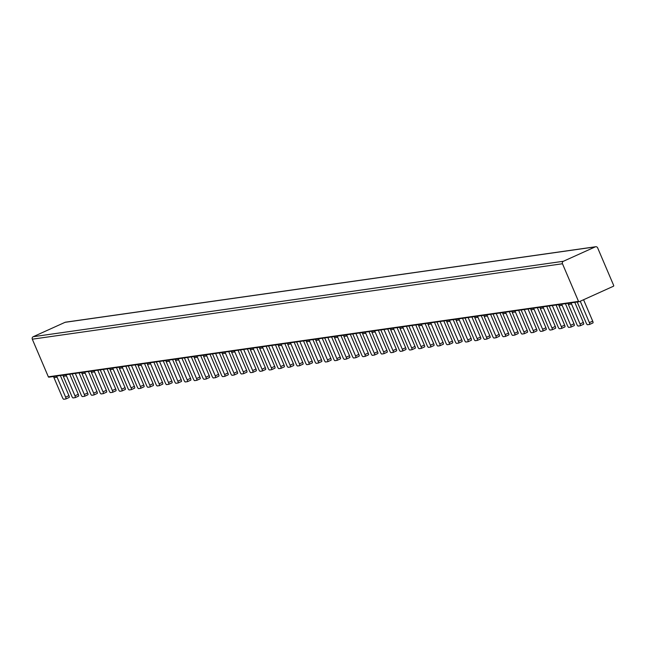 <?xml version="1.0" encoding="UTF-8"?>
<svg xmlns="http://www.w3.org/2000/svg" width="646" height="646" viewBox="0 0 646 646"><rect width="100%" height="100%" fill="white"/><g stroke="black" fill="none" stroke-linecap="round" stroke-linejoin="round"><path stroke-width="0.97" d="M53.602 376.505A5.677 5.443 81.9 0 0 53.957 377.652L62.468 397.597A1.89 0.509 65.7 0 0 63.728 399.26L65.835 398.962A1.89 0.509 65.7 0 1 65.835 398.962A1.89 0.509 65.7 0 0 65.617 397.153L57.114 377.207A5.677 5.443 81.9 0 1 56.751 376.053M81.662 372.508A5.677 5.443 81.9 0 0 82.018 373.663L90.521 393.608A1.89 0.509 65.7 0 0 91.789 395.271L93.888 394.972A1.89 0.509 65.7 0 0 93.928 394.956A1.89 0.509 65.7 0 0 93.678 393.156L85.167 373.21A5.677 5.443 81.9 0 1 84.812 372.064M109.715 368.519A5.677 5.443 81.9 0 0 110.078 369.673L118.581 389.619A1.89 0.509 65.7 0 0 119.849 391.274L121.949 390.975A1.89 0.509 65.7 0 0 121.989 390.967A1.89 0.509 65.7 0 0 121.739 389.167L113.228 369.221A5.677 5.443 81.9 0 1 112.872 368.067M137.776 364.53A5.677 5.443 81.9 0 0 138.131 365.676L146.642 385.622A1.89 0.509 65.7 0 0 147.91 387.285L150.009 386.986A1.89 0.509 65.7 0 0 150.05 386.97A1.89 0.509 65.7 0 0 149.791 385.178L141.288 365.232A5.677 5.443 81.9 0 1 140.933 364.078M165.836 360.533A5.677 5.443 81.9 0 0 166.192 361.687L174.703 381.633A1.89 0.509 65.7 0 0 175.962 383.288L178.07 382.989A1.89 0.509 65.7 0 0 178.11 382.981A1.89 0.509 65.7 0 0 177.852 381.18L169.349 361.235A5.677 5.443 81.9 0 1 168.986 360.088M193.897 356.544A5.677 5.443 81.9 0 0 194.252 357.69L202.763 377.635A1.89 0.509 65.7 0 0 204.023 379.299L206.131 379A1.89 0.509 65.7 0 0 206.163 378.984A1.89 0.509 65.7 0 0 205.912 377.191L197.401 357.246A5.677 5.443 81.9 0 1 197.046 356.091M221.958 352.546A5.677 5.443 81.9 0 0 222.313 353.701L230.816 373.646A1.89 0.509 65.7 0 0 232.084 375.302L234.183 375.003A1.89 0.509 65.7 0 0 234.223 374.995A1.89 0.509 65.7 0 0 233.973 373.194L225.462 353.249A5.677 5.443 81.9 0 1 225.107 352.102M250.01 348.557A5.677 5.443 81.9 0 0 250.373 349.704L258.876 369.649A1.89 0.509 65.7 0 0 260.144 371.313L262.244 371.014A1.89 0.509 65.7 0 0 262.284 371.006A1.89 0.509 65.7 0 0 262.034 369.205L253.523 349.26A5.677 5.443 81.9 0 1 253.167 348.105M278.071 344.56A5.677 5.443 81.9 0 0 278.426 345.715L286.937 365.66A1.89 0.509 65.7 0 0 288.205 367.324L290.304 367.025A1.89 0.509 65.7 0 0 290.345 367.009A1.89 0.509 65.7 0 0 290.086 365.216L281.583 345.263A5.677 5.443 81.9 0 1 281.228 344.116M306.131 340.571A5.677 5.443 81.9 0 0 306.487 341.726L314.998 361.671A1.89 0.509 65.7 0 0 316.257 363.327L318.365 363.028A1.89 0.509 65.7 0 0 318.397 363.02A1.89 0.509 65.7 0 0 318.147 361.219L309.636 341.274A5.677 5.443 81.9 0 1 309.281 340.119M334.192 336.582A5.677 5.443 81.9 0 0 334.547 337.729L343.05 357.674A1.89 0.509 65.7 0 0 344.318 359.337L346.418 359.039A1.89 0.509 65.7 0 0 346.458 359.023A1.89 0.509 65.7 0 0 346.208 357.23L337.697 337.285A5.677 5.443 81.9 0 1 337.341 336.13M362.245 332.585A5.677 5.443 81.9 0 0 362.608 333.74L371.111 353.685A1.89 0.509 65.7 0 0 372.379 355.34L374.478 355.042A1.89 0.509 65.7 0 0 374.519 355.034A1.89 0.509 65.7 0 0 374.268 353.233L365.757 333.288A5.677 5.443 81.9 0 1 365.402 332.141M390.305 328.596A5.677 5.443 81.9 0 0 390.66 329.743L399.171 349.688A1.89 0.509 65.7 0 0 400.439 351.351L402.539 351.053A1.89 0.509 65.7 0 0 402.579 351.036A1.89 0.509 65.7 0 0 402.321 349.244L393.818 329.298A5.677 5.443 81.9 0 1 393.462 328.144M418.366 324.599A5.677 5.443 81.9 0 0 418.721 325.754L427.232 345.699A1.89 0.509 65.7 0 0 428.492 347.354L430.599 347.055A1.89 0.509 65.7 0 0 430.64 347.047A1.89 0.509 65.7 0 0 430.381 345.247L421.878 325.301A5.677 5.443 81.9 0 1 421.515 324.155M446.426 320.61A5.677 5.443 81.9 0 0 446.782 321.756L455.293 341.71A1.89 0.509 65.7 0 0 456.552 343.365L458.652 343.066A1.89 0.509 65.7 0 0 458.692 343.058A1.89 0.509 65.7 0 0 458.442 341.258L449.931 321.312A5.677 5.443 81.9 0 1 449.576 320.158M474.487 316.613A5.677 5.443 81.9 0 0 474.842 317.767L483.345 337.713A1.89 0.509 65.7 0 0 484.613 339.376L486.713 339.077A1.89 0.509 65.7 0 0 486.753 339.061A1.89 0.509 65.7 0 0 486.503 337.269L477.992 317.315A5.677 5.443 81.9 0 1 477.636 316.169M502.54 312.624A5.677 5.443 81.9 0 0 502.895 313.778L511.406 333.724A1.89 0.509 65.7 0 0 512.674 335.379L514.773 335.08A1.89 0.509 65.7 0 0 514.814 335.072A1.89 0.509 65.7 0 0 514.555 333.271L506.052 313.326A5.677 5.443 81.9 0 1 505.697 312.171M530.6 308.635A5.677 5.443 81.9 0 0 530.955 309.781L539.467 329.726A1.89 0.509 65.7 0 0 540.734 331.39L542.834 331.091A1.89 0.509 65.7 0 0 542.874 331.075A1.89 0.509 65.7 0 0 542.616 329.282L534.113 309.337A5.677 5.443 81.9 0 1 533.749 308.182M558.661 304.637A5.677 5.443 81.9 0 0 559.016 305.792L567.527 325.737A1.89 0.509 65.7 0 0 568.787 327.393L570.894 327.094A1.89 0.509 65.7 0 0 570.927 327.086A1.89 0.509 65.7 0 0 570.676 325.285L562.165 305.34A5.677 5.443 81.9 0 1 561.81 304.193M62.953 375.173A5.677 5.443 81.9 0 0 63.308 376.327L71.819 396.273A1.89 0.509 65.7 0 0 73.087 397.928L75.186 397.629A1.89 0.509 65.7 0 0 75.227 397.621A1.89 0.509 65.7 0 0 74.968 395.82L66.465 375.875A5.677 5.443 81.9 0 1 66.11 374.72M91.013 371.184A5.677 5.443 81.9 0 0 91.369 372.33L99.88 392.275A1.89 0.509 65.7 0 0 101.139 393.939L103.247 393.64A1.89 0.509 65.7 0 0 103.287 393.624A1.89 0.509 65.7 0 0 103.029 391.831L94.526 371.886A5.677 5.443 81.9 0 1 94.163 370.731M119.074 367.186A5.677 5.443 81.9 0 0 119.429 368.341L127.932 388.286A1.89 0.509 65.7 0 0 129.2 389.942L131.299 389.643A1.89 0.509 65.7 0 0 131.34 389.635A1.89 0.509 65.7 0 0 131.09 387.834L122.579 367.889A5.677 5.443 81.9 0 1 122.223 366.742M147.135 363.197A5.677 5.443 81.9 0 0 147.49 364.344L155.993 384.289A1.89 0.509 65.7 0 0 157.261 385.953L159.36 385.654A1.89 0.509 65.7 0 0 159.4 385.638A1.89 0.509 65.7 0 0 159.15 383.845L150.639 363.9A5.677 5.443 81.9 0 1 150.284 362.745M175.187 359.2A5.677 5.443 81.9 0 0 175.542 360.355L184.053 380.3A1.89 0.509 65.7 0 0 185.321 381.956L187.421 381.657A1.89 0.509 65.7 0 0 187.461 381.649A1.89 0.509 65.7 0 0 187.203 379.848L178.7 359.903A5.677 5.443 81.9 0 1 178.344 358.756M203.248 355.211A5.677 5.443 81.9 0 0 203.603 356.358L212.114 376.311A1.89 0.509 65.7 0 0 213.374 377.967L215.481 377.668A1.89 0.509 65.7 0 0 215.522 377.66A1.89 0.509 65.7 0 0 215.263 375.859L206.76 355.914A5.677 5.443 81.9 0 1 206.397 354.759M231.308 351.214A5.677 5.443 81.9 0 0 231.664 352.369L240.175 372.314A1.89 0.509 65.7 0 0 241.434 373.977L243.542 373.679A1.89 0.509 65.7 0 0 243.574 373.663A1.89 0.509 65.7 0 0 243.324 371.87L234.813 351.917A5.677 5.443 81.9 0 1 234.458 350.77M259.369 347.225A5.677 5.443 81.9 0 0 259.724 348.38L268.227 368.325A1.89 0.509 65.7 0 0 269.495 369.98L271.595 369.682A1.89 0.509 65.7 0 0 271.635 369.673A1.89 0.509 65.7 0 0 271.385 367.873L262.874 347.928A5.677 5.443 81.9 0 1 262.518 346.773M287.422 343.236A5.677 5.443 81.9 0 0 287.785 344.383L296.288 364.328A1.89 0.509 65.7 0 0 297.556 365.991L299.655 365.693A1.89 0.509 65.7 0 0 299.696 365.676A1.89 0.509 65.7 0 0 299.445 363.884L290.934 343.938A5.677 5.443 81.9 0 1 290.579 342.784M315.482 339.239A5.677 5.443 81.9 0 0 315.837 340.394L324.349 360.339A1.89 0.509 65.7 0 0 325.616 361.994L327.716 361.695A1.89 0.509 65.7 0 0 327.756 361.687A1.89 0.509 65.7 0 0 327.498 359.887L318.995 339.941A5.677 5.443 81.9 0 1 318.639 338.795M343.543 335.25A5.677 5.443 81.9 0 0 343.898 336.396L352.409 356.342A1.89 0.509 65.7 0 0 353.669 358.005L355.776 357.706A1.89 0.509 65.7 0 0 355.809 357.698A1.89 0.509 65.7 0 0 355.558 355.898L347.055 335.952A5.677 5.443 81.9 0 1 346.692 334.798M371.603 331.253A5.677 5.443 81.9 0 0 371.959 332.407L380.462 352.353A1.89 0.509 65.7 0 0 381.729 354.016L383.829 353.709A1.89 0.509 65.7 0 0 383.869 353.701L387.148 352.215A1.89 0.509 -114.3 0 0 387.188 352.199A1.89 0.509 -114.3 0 0 386.938 350.407L383.619 351.9A1.89 0.509 65.7 0 1 383.869 353.701L387.188 352.199M399.656 327.264A5.677 5.443 81.9 0 0 400.019 328.418L408.522 348.364A1.89 0.509 65.7 0 0 409.79 350.019L411.89 349.72A1.89 0.509 65.7 0 0 411.93 349.712A1.89 0.509 65.7 0 0 411.68 347.911L403.169 327.966A5.677 5.443 81.9 0 1 402.813 326.811M427.717 323.266A5.677 5.443 81.9 0 0 428.072 324.421L436.583 344.366A1.89 0.509 65.7 0 0 437.851 346.03L439.95 345.731A1.89 0.509 65.7 0 0 439.991 345.715A1.89 0.509 65.7 0 0 439.732 343.922L431.229 323.977A5.677 5.443 81.9 0 1 430.874 322.822M455.777 319.277A5.677 5.443 81.9 0 0 456.133 320.432L464.644 340.377A1.89 0.509 65.7 0 0 465.903 342.033L468.011 341.734A1.89 0.509 65.7 0 0 468.051 341.726A1.89 0.509 65.7 0 0 467.793 339.925L459.29 319.98A5.677 5.443 81.9 0 1 458.926 318.833M483.838 315.288A5.677 5.443 81.9 0 0 484.193 316.435L492.704 336.38A1.89 0.509 65.7 0 0 493.964 338.044L496.071 337.745A1.89 0.509 65.7 0 1 496.071 337.745A1.89 0.509 65.7 0 0 495.853 335.936L487.342 315.991A5.677 5.443 81.9 0 1 486.987 314.836M511.898 311.291A5.677 5.443 81.9 0 0 512.254 312.446L520.757 332.391A1.89 0.509 65.7 0 0 522.025 334.047L524.124 333.748A1.89 0.509 65.7 0 0 524.164 333.74A1.89 0.509 65.7 0 0 523.914 331.939L515.403 311.994A5.677 5.443 81.9 0 1 515.048 310.847M539.951 307.302A5.677 5.443 81.9 0 0 540.314 308.449L548.817 328.394A1.89 0.509 65.7 0 0 550.085 330.058L552.185 329.759A1.89 0.509 65.7 0 0 552.225 329.751A1.89 0.509 65.7 0 0 551.975 327.95L543.464 308.005A5.677 5.443 81.9 0 1 543.108 306.85M568.012 303.305A5.677 5.443 81.9 0 0 568.367 304.46L576.878 324.405A1.89 0.509 65.7 0 0 578.146 326.069L580.245 325.77A1.89 0.509 65.7 0 0 580.286 325.754A1.89 0.509 65.7 0 0 580.027 323.953L571.524 304.008A5.677 5.443 81.9 0 1 571.169 302.861M309.079 364.328L312.325 362.858A1.89 0.509 -114.3 0 0 312.365 362.85A1.89 0.509 -114.3 0 0 312.115 361.049L308.796 362.551L299.801 341.468M312.115 361.049L303.531 340.943M281.026 368.317L284.264 366.855A1.89 0.509 -114.3 0 0 284.305 366.839A1.89 0.509 -114.3 0 0 284.054 365.047L280.735 366.54L271.748 345.465M284.054 365.047L275.479 344.932M252.966 372.314L256.212 370.844A1.89 0.509 -114.3 0 0 256.252 370.836A1.89 0.509 -114.3 0 0 255.994 369.036L252.675 370.538L243.687 349.454M255.994 369.036L247.418 348.929M224.905 376.303L228.151 374.841A1.89 0.509 -114.3 0 0 228.191 374.825A1.89 0.509 -114.3 0 0 227.933 373.025L224.614 374.527L215.627 353.451M227.933 373.025L219.357 352.918M196.844 380.3L200.09 378.831A1.89 0.509 -114.3 0 0 200.131 378.822A1.89 0.509 -114.3 0 0 199.88 377.022L196.562 378.524L187.566 357.44M199.88 377.022L191.297 356.907M168.792 384.289L172.03 382.82A1.89 0.509 -114.3 0 0 172.07 382.812A1.89 0.509 -114.3 0 0 171.82 381.011L168.501 382.513L159.514 361.437M171.82 381.011L163.244 360.904M140.731 388.278L143.977 386.817A1.89 0.509 -114.3 0 0 144.01 386.801A1.89 0.509 -114.3 0 0 143.759 385.008L140.44 386.502L131.453 365.426M143.759 385.008L135.184 364.893M112.67 392.275L115.917 390.806A1.89 0.509 -114.3 0 0 115.957 390.798A1.89 0.509 -114.3 0 0 115.699 388.997L112.38 390.499L103.392 369.415M115.699 388.997L107.123 368.89M84.61 396.264L87.856 394.803A1.89 0.509 -114.3 0 0 87.896 394.787A1.89 0.509 -114.3 0 0 87.646 392.994L84.327 394.488L75.332 373.412M87.646 392.994L79.062 372.879M589.669 324.405L592.915 322.935A1.89 0.509 -114.3 0 0 592.955 322.927A1.89 0.509 -114.3 0 0 592.697 321.127L589.386 322.629L580.253 301.23M592.697 321.127L583.572 299.736M561.608 328.394L564.854 326.924A1.89 0.509 -114.3 0 0 564.895 326.916A1.89 0.509 -114.3 0 0 564.644 325.116L561.326 326.618L552.33 305.542M564.644 325.116L556.061 305.009M533.556 332.383L536.794 330.922A1.89 0.509 -114.3 0 0 536.834 330.905A1.89 0.509 -114.3 0 0 536.584 329.113L533.265 330.615L524.277 309.531M536.584 329.113L528.008 308.998M505.495 336.38L508.741 334.911A1.89 0.509 -114.3 0 0 508.773 334.903A1.89 0.509 -114.3 0 0 508.523 333.102L505.204 334.604L496.217 313.528M508.523 333.102L499.947 312.995M477.434 340.369L480.681 338.908A1.89 0.509 -114.3 0 0 480.721 338.892A1.89 0.509 -114.3 0 0 480.462 337.099L477.144 338.593L468.156 317.517M480.462 337.099L471.887 316.984M449.374 344.366L452.62 342.897A1.89 0.509 -114.3 0 0 452.66 342.889A1.89 0.509 -114.3 0 0 452.41 341.088L449.091 342.59L440.096 321.506M452.41 341.088L443.826 320.981M421.313 348.356L424.559 346.894A1.89 0.509 -114.3 0 0 424.6 346.878A1.89 0.509 -114.3 0 0 424.349 345.085L421.03 346.579L412.035 325.503M424.349 345.085L415.774 324.97M393.261 352.353L396.507 350.883A1.89 0.509 -114.3 0 0 396.539 350.875A1.89 0.509 -114.3 0 0 396.289 349.074L392.97 350.576L383.982 329.492M396.289 349.074L387.713 328.959M365.2 356.342L368.446 354.872A1.89 0.509 -114.3 0 0 368.486 354.864A1.89 0.509 -114.3 0 0 368.228 353.063L364.909 354.565L355.922 333.489M368.228 353.063L359.652 332.956M337.139 360.331L340.385 358.869A1.89 0.509 -114.3 0 0 340.426 358.853A1.89 0.509 -114.3 0 0 340.167 357.06L331.592 336.946M340.167 357.06L336.857 358.554L327.861 337.478M65.908 398.929L69.154 397.46A1.89 0.509 -114.3 0 0 69.187 397.452A1.89 0.509 -114.3 0 0 68.936 395.651L65.617 397.153M60.369 375.544A1.89 1.817 81.9 0 0 60.425 375.706L68.936 395.651M613.425 286.243L579.244 301.69A0.565 0.541 -98.1 0 1 578.525 301.391L562.472 263.754A1.89 1.817 -98.1 0 1 563.393 261.275L595.249 246.877A1.89 1.817 -98.1 0 1 597.647 247.862L613.7 285.5A0.565 0.541 -98.1 0 1 613.425 286.243M93.961 394.932L97.207 393.471A1.89 0.509 -114.3 0 0 97.247 393.454A1.89 0.509 -114.3 0 0 96.997 391.662L93.678 393.156M88.429 371.547A1.89 1.817 81.9 0 0 88.486 371.716L96.997 391.662M122.021 390.943L125.267 389.473A1.89 0.509 -114.3 0 0 125.308 389.465A1.89 0.509 -114.3 0 0 125.058 387.665L121.739 389.167M116.482 367.558A1.89 1.817 81.9 0 0 116.546 367.719L125.058 387.665M150.082 386.954L153.328 385.484A1.89 0.509 -114.3 0 0 153.368 385.476A1.89 0.509 -114.3 0 0 153.11 383.676L149.791 385.178M144.542 363.561A1.89 1.817 81.9 0 0 144.607 363.73L153.11 383.676M178.143 382.957L181.389 381.495A1.89 0.509 -114.3 0 0 181.421 381.479A1.89 0.509 -114.3 0 0 181.171 379.686L177.852 381.18M172.603 359.572A1.89 1.817 81.9 0 0 172.668 359.733L181.171 379.686M206.203 378.968L209.441 377.498A1.89 0.509 -114.3 0 0 209.482 377.49A1.89 0.509 -114.3 0 0 209.231 375.689L205.912 377.191M200.664 355.575A1.89 1.817 81.9 0 0 200.72 355.744L209.231 375.689M234.256 374.971L237.502 373.509A1.89 0.509 -114.3 0 0 237.542 373.493A1.89 0.509 -114.3 0 0 237.292 371.7L233.973 373.194M228.716 351.585A1.89 1.817 81.9 0 0 228.781 351.755L237.292 371.7M262.316 370.982L265.563 369.512A1.89 0.509 -114.3 0 0 265.603 369.504A1.89 0.509 -114.3 0 0 265.345 367.703L262.034 369.205M256.777 347.596A1.89 1.817 81.9 0 0 256.842 347.758L265.345 367.703M290.377 366.985L293.623 365.523A1.89 0.509 -114.3 0 0 293.664 365.507A1.89 0.509 -114.3 0 0 293.405 363.714L290.086 365.216M284.838 343.599A1.89 1.817 81.9 0 0 284.902 343.769L293.405 363.714M318.438 362.995L321.684 361.526A1.89 0.509 -114.3 0 0 321.716 361.518A1.89 0.509 -114.3 0 0 321.466 359.717L318.147 361.219M312.898 339.61A1.89 1.817 81.9 0 0 312.955 339.772L321.466 359.717M346.49 359.006L349.736 357.537A1.89 0.509 -114.3 0 0 349.777 357.529A1.89 0.509 -114.3 0 0 349.526 355.728L346.208 357.23M340.951 335.613A1.89 1.817 81.9 0 0 341.015 335.783L349.526 355.728M374.551 355.009L377.797 353.548A1.89 0.509 -114.3 0 0 377.837 353.532A1.89 0.509 -114.3 0 0 377.587 351.739L374.268 353.233M369.011 331.624A1.89 1.817 81.9 0 0 369.076 331.786L377.587 351.739M402.611 351.02L405.858 349.551A1.89 0.509 -114.3 0 0 405.898 349.543A1.89 0.509 -114.3 0 0 405.64 347.742L402.321 349.244M397.072 327.635A1.89 1.817 81.9 0 0 397.137 327.797L405.64 347.742M430.672 347.023L433.918 345.562A1.89 0.509 -114.3 0 0 433.95 345.545A1.89 0.509 -114.3 0 0 433.7 343.753L430.381 345.247M425.133 323.638A1.89 1.817 81.9 0 0 425.197 323.808L433.7 343.753M458.733 343.034L461.971 341.564A1.89 0.509 -114.3 0 0 462.011 341.556A1.89 0.509 -114.3 0 0 461.761 339.756L458.442 341.258M453.193 319.649A1.89 1.817 81.9 0 0 453.25 319.81L461.761 339.756M486.785 339.045L490.031 337.575A1.89 0.509 -114.3 0 0 490.072 337.567A1.89 0.509 -114.3 0 0 489.821 335.767L486.503 337.269M481.246 315.652A1.89 1.817 81.9 0 0 481.31 315.821L489.821 335.767M514.846 335.048L518.092 333.578A1.89 0.509 -114.3 0 0 518.132 333.57A1.89 0.509 -114.3 0 0 517.874 331.769L514.555 333.271M509.306 311.663A1.89 1.817 81.9 0 0 509.371 311.824L517.874 331.769M542.906 331.059L546.153 329.589A1.89 0.509 -114.3 0 0 546.193 329.581A1.89 0.509 -114.3 0 0 545.935 327.78L542.616 329.282M537.367 307.666A1.89 1.817 81.9 0 0 537.432 307.835L545.935 327.78M570.967 327.062L574.205 325.6A1.89 0.509 -114.3 0 0 574.246 325.584A1.89 0.509 -114.3 0 0 573.995 323.791L570.676 325.285M565.428 303.677A1.89 1.817 81.9 0 0 565.484 303.846L573.995 323.791M75.259 397.597L78.505 396.127A1.89 0.509 -114.3 0 0 78.546 396.119A1.89 0.509 -114.3 0 0 78.287 394.318L74.968 395.82M69.72 374.212A1.89 1.817 81.9 0 0 69.784 374.373L78.287 394.318M103.32 393.608L106.566 392.138A1.89 0.509 -114.3 0 0 106.598 392.13A1.89 0.509 -114.3 0 0 106.348 390.329L103.029 391.831M97.78 370.215A1.89 1.817 81.9 0 0 97.837 370.384L106.348 390.329M131.38 389.611L134.618 388.149A1.89 0.509 -114.3 0 0 134.659 388.133A1.89 0.509 -114.3 0 0 134.408 386.34L131.09 387.834M125.841 366.225A1.89 1.817 81.9 0 0 125.897 366.387L134.408 386.34M159.433 385.622L162.679 384.152A1.89 0.509 -114.3 0 0 162.719 384.144A1.89 0.509 -114.3 0 0 162.469 382.343L159.15 383.845M153.893 362.236A1.89 1.817 81.9 0 0 153.958 362.398L162.469 382.343M187.493 381.625L190.74 380.163A1.89 0.509 -114.3 0 0 190.78 380.147A1.89 0.509 -114.3 0 0 190.522 378.354L187.203 379.848M181.954 358.239A1.89 1.817 81.9 0 0 182.019 358.409L190.522 378.354M215.554 377.635L218.8 376.166A1.89 0.509 -114.3 0 0 218.841 376.158A1.89 0.509 -114.3 0 0 218.582 374.357L215.263 375.859M210.015 354.25A1.89 1.817 81.9 0 0 210.079 354.412L218.582 374.357M243.615 373.646L246.853 372.177A1.89 0.509 -114.3 0 0 246.893 372.169A1.89 0.509 -114.3 0 0 246.643 370.368L243.324 371.87M238.075 350.253A1.89 1.817 81.9 0 0 238.132 350.423L246.643 370.368M271.667 369.649L274.913 368.18A1.89 0.509 -114.3 0 0 274.954 368.172A1.89 0.509 -114.3 0 0 274.703 366.371L271.385 367.873M266.128 346.264A1.89 1.817 81.9 0 0 266.192 346.426L274.703 366.371M299.728 365.66L302.974 364.191A1.89 0.509 -114.3 0 0 303.014 364.183A1.89 0.509 -114.3 0 0 302.756 362.382L299.445 363.884M294.188 342.267A1.89 1.817 81.9 0 0 294.253 342.437L302.756 362.382M327.788 361.663L331.035 360.202A1.89 0.509 -114.3 0 0 331.075 360.185A1.89 0.509 -114.3 0 0 330.817 358.393L327.498 359.887M322.249 338.278A1.89 1.817 81.9 0 0 322.314 338.447L330.817 358.393M355.849 357.674L359.095 356.204A1.89 0.509 -114.3 0 0 359.128 356.196A1.89 0.509 -114.3 0 0 358.877 354.396L355.558 355.898M350.31 334.289A1.89 1.817 81.9 0 0 350.366 334.45L358.877 354.396M383.619 351.9L375.108 331.955A5.677 5.443 81.9 0 1 374.753 330.809M378.37 330.292A1.89 1.817 81.9 0 0 378.427 330.461L386.938 350.407M411.962 349.688L415.208 348.218A1.89 0.509 -114.3 0 0 415.249 348.21A1.89 0.509 -114.3 0 0 414.998 346.409L411.68 347.911M406.423 326.303A1.89 1.817 81.9 0 0 406.487 326.464L414.998 346.409M440.023 345.699L443.269 344.229A1.89 0.509 -114.3 0 0 443.309 344.221A1.89 0.509 -114.3 0 0 443.051 342.42L439.732 343.922M434.483 322.306A1.89 1.817 81.9 0 0 434.548 322.475L443.051 342.42M468.084 341.702L471.33 340.24A1.89 0.509 -114.3 0 0 471.362 340.224A1.89 0.509 -114.3 0 0 471.112 338.423L467.793 339.925M462.544 318.316A1.89 1.817 81.9 0 0 462.609 318.478L471.112 338.423M496.144 337.713L499.382 336.243A1.89 0.509 -114.3 0 0 499.423 336.235A1.89 0.509 -114.3 0 0 499.172 334.434L495.853 335.936M490.605 314.319A1.89 1.817 81.9 0 0 490.661 314.489L499.172 334.434M524.197 333.716L527.443 332.254A1.89 0.509 -114.3 0 0 527.483 332.238A1.89 0.509 -114.3 0 0 527.233 330.445L523.914 331.939M518.657 310.33A1.89 1.817 81.9 0 0 518.722 310.5L527.233 330.445M552.257 329.726L555.503 328.257A1.89 0.509 -114.3 0 0 555.544 328.249A1.89 0.509 -114.3 0 0 555.285 326.448L551.975 327.95M546.718 306.341A1.89 1.817 81.9 0 0 546.782 306.503L555.285 326.448M580.318 325.729L583.564 324.268A1.89 0.509 -114.3 0 0 583.604 324.252A1.89 0.509 -114.3 0 0 583.346 322.459L580.027 323.953M574.779 302.344A1.89 1.817 81.9 0 0 574.843 302.514L583.346 322.459M296.651 341.92L305.639 362.995A1.89 0.509 65.7 0 0 306.907 364.659L309.006 364.36A1.89 0.509 65.7 0 0 309.046 364.352L312.365 362.85M308.796 362.551A1.89 0.509 65.7 0 1 309.046 364.352M268.591 345.909L277.586 366.993A1.89 0.509 65.7 0 0 278.846 368.648L280.953 368.349A1.89 0.509 65.7 0 1 280.953 368.349L284.305 366.839M280.735 366.54A1.89 0.509 65.7 0 1 280.986 368.341M240.53 349.906L249.526 370.982A1.89 0.509 65.7 0 0 250.793 372.645L252.893 372.346A1.89 0.509 65.7 0 0 252.933 372.33L256.252 370.836M252.675 370.538A1.89 0.509 65.7 0 1 252.933 372.33M212.477 353.895L221.465 374.979A1.89 0.509 65.7 0 0 222.733 376.634L224.832 376.335A1.89 0.509 65.7 0 0 224.873 376.327L228.191 374.825M224.614 374.527A1.89 0.509 65.7 0 1 224.873 376.327M184.417 357.892L193.404 378.968A1.89 0.509 65.7 0 0 194.672 380.631L196.772 380.332A1.89 0.509 65.7 0 0 196.812 380.316L200.131 378.822M196.562 378.524A1.89 0.509 65.7 0 1 196.812 380.316M156.356 361.881L165.352 382.965A1.89 0.509 65.7 0 0 166.611 384.62L168.711 384.322A1.89 0.509 65.7 0 0 168.751 384.313L172.07 382.812M168.501 382.513A1.89 0.509 65.7 0 1 168.751 384.313M128.296 365.878L137.291 386.954A1.89 0.509 65.7 0 0 138.551 388.617L140.658 388.311A1.89 0.509 65.7 0 0 140.699 388.303L144.01 386.801M140.44 386.502A1.89 0.509 65.7 0 1 140.699 388.303M100.243 369.867L109.231 390.943A1.89 0.509 65.7 0 0 110.498 392.606L112.598 392.308A1.89 0.509 65.7 0 0 112.638 392.3L115.957 390.798M112.38 390.499A1.89 0.509 65.7 0 1 112.638 392.3M72.182 373.856L81.17 394.94A1.89 0.509 65.7 0 0 82.438 396.596L84.537 396.297A1.89 0.509 65.7 0 0 84.578 396.289L87.896 394.787M84.327 394.488A1.89 0.509 65.7 0 1 84.578 396.289M577.241 301.997L586.229 323.073A1.89 0.509 65.7 0 0 587.497 324.736L589.596 324.437A1.89 0.509 65.7 0 0 589.637 324.421L592.955 322.927M589.386 322.629A1.89 0.509 65.7 0 1 589.637 324.421M549.181 305.986L558.168 327.07A1.89 0.509 65.7 0 0 559.436 328.725L561.535 328.426A1.89 0.509 65.7 0 0 561.576 328.418L564.895 326.916M561.326 326.618A1.89 0.509 65.7 0 1 561.576 328.418M521.12 309.983L530.116 331.059A1.89 0.509 65.7 0 0 531.375 332.722L533.483 332.424A1.89 0.509 65.7 0 0 533.515 332.407L536.834 330.905M533.265 330.615A1.89 0.509 65.7 0 1 533.515 332.407M493.06 313.972L502.055 335.048A1.89 0.509 65.7 0 0 503.315 336.711L505.422 336.413A1.89 0.509 65.7 0 0 505.463 336.405L508.773 334.903M505.204 334.604A1.89 0.509 65.7 0 1 505.463 336.405M465.007 317.961L473.994 339.045A1.89 0.509 65.7 0 0 475.262 340.7L477.362 340.402A1.89 0.509 65.7 0 0 477.402 340.394L480.721 338.892M477.144 338.593A1.89 0.509 65.7 0 1 477.402 340.394M436.946 321.958L445.934 343.034A1.89 0.509 65.7 0 0 447.202 344.698L449.301 344.399A1.89 0.509 65.7 0 0 449.341 344.383L452.66 342.889M449.091 342.59A1.89 0.509 65.7 0 1 449.341 344.383M408.886 325.947L417.873 347.031A1.89 0.509 65.7 0 0 419.141 348.687L421.24 348.388A1.89 0.509 65.7 0 0 421.281 348.38L424.6 346.878M421.03 346.579A1.89 0.509 65.7 0 1 421.281 348.38M380.825 329.945L389.821 351.02A1.89 0.509 65.7 0 0 391.08 352.684L393.188 352.385A1.89 0.509 65.7 0 0 393.22 352.369L396.539 350.875M392.97 350.576A1.89 0.509 65.7 0 1 393.22 352.369M352.764 333.934L361.76 355.017A1.89 0.509 65.7 0 0 363.028 356.673L365.127 356.374A1.89 0.509 65.7 0 0 365.168 356.366L368.486 354.864M364.909 354.565A1.89 0.509 65.7 0 1 365.168 356.366M324.712 337.931L333.699 359.006A1.89 0.509 65.7 0 0 334.967 360.67L337.067 360.371A1.89 0.509 65.7 0 0 337.107 360.355L340.426 358.853M336.857 358.554A1.89 0.509 65.7 0 1 337.107 360.355M66.037 322.176A1.89 1.817 81.9 0 0 65.076 322.314L33.221 336.711A1.89 1.817 81.9 0 0 32.3 339.19L48.353 376.828A0.565 0.541 81.9 0 0 49.072 377.127L578.961 301.73M53.957 377.652L57.114 377.207M82.018 373.663L85.167 373.21M110.078 369.673L113.228 369.221M138.131 365.676L141.288 365.232M166.192 361.687L169.349 361.235M194.252 357.69L197.401 357.246M222.313 353.701L225.462 353.249M250.373 349.704L253.523 349.26M278.426 345.715L281.583 345.263M306.487 341.726L309.636 341.274M334.547 337.729L337.697 337.285M362.608 333.74L365.757 333.288M390.66 329.743L393.818 329.298M418.721 325.754L421.878 325.301M446.782 321.756L449.931 321.312M474.842 317.767L477.992 317.315M502.895 313.778L506.052 313.326M530.955 309.781L534.113 309.337M559.016 305.792L562.165 305.34M63.308 376.327L66.465 375.875M91.369 372.33L94.526 371.886M119.429 368.341L122.579 367.889M147.49 364.344L150.639 363.9M175.542 360.355L178.7 359.903M203.603 356.358L206.76 355.914M231.664 352.369L234.813 351.917M259.724 348.38L262.874 347.928M287.785 344.383L290.934 343.938M315.837 340.394L318.995 339.941M343.898 336.396L347.055 335.952M371.959 332.407L375.108 331.955M400.019 328.418L403.169 327.966M428.072 324.421L431.229 323.977M456.133 320.432L459.29 319.98M484.193 316.435L487.342 315.991M512.254 312.446L515.403 311.994M540.314 308.449L543.464 308.005M568.367 304.46L571.524 304.008M563.393 261.275L33.221 336.711M32.3 339.19L562.472 263.754M65.076 322.314L595.249 246.877M578.525 301.391L48.353 376.828M69.187 397.452L65.868 398.953M97.247 393.454L93.928 394.956M125.308 389.465L121.989 390.967M153.368 385.476L150.05 386.97M181.421 381.479L178.11 382.981M209.482 377.49L206.163 378.984M237.542 373.493L234.223 374.995M265.603 369.504L262.284 371.006M293.664 365.507L290.345 367.009M321.716 361.518L318.397 363.02M349.777 357.529L346.458 359.023M377.837 353.532L374.519 355.034M405.898 349.543L402.579 351.036M433.95 345.545L430.64 347.047M462.011 341.556L458.692 343.058M490.072 337.567L486.753 339.061M518.132 333.57L514.814 335.072M546.193 329.581L542.874 331.075M574.246 325.584L570.927 327.086M78.546 396.119L75.227 397.621M106.598 392.13L103.287 393.624M134.659 388.133L131.34 389.635M162.719 384.144L159.4 385.638M190.78 380.147L187.461 381.649M218.841 376.158L215.522 377.66M246.893 372.169L243.574 373.663M274.954 368.172L271.635 369.673M303.014 364.183L299.696 365.676M331.075 360.185L327.756 361.687M359.128 356.196L355.809 357.698M415.249 348.21L411.93 349.712M443.309 344.221L439.991 345.715M471.362 340.224L468.051 341.726M499.423 336.235L496.104 337.729M527.483 332.238L524.164 333.74M555.544 328.249L552.225 329.751M583.604 324.252L580.286 325.754M65.545 322.176L595.725 246.74M48.934 377.167L579.107 301.73"/></g></svg>
